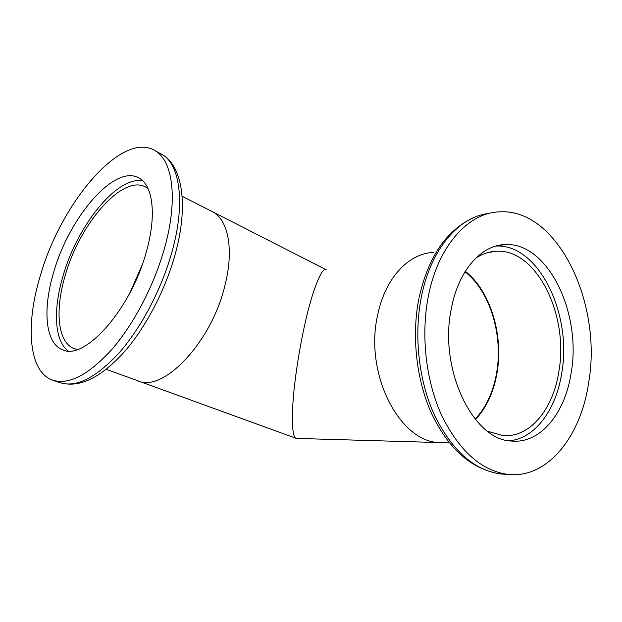 <?xml version="1.0" encoding="UTF-8"?>
<svg xmlns="http://www.w3.org/2000/svg" width="622" height="622" viewBox="0 0 622 622"><rect width="100%" height="100%" fill="white"/><g stroke="black" fill="none" stroke-linecap="round" stroke-linejoin="round"><path stroke-width="0.93" d="M164.97 246.553C154.816 283.927 134.251 323.619 111.929 349.354C88.285 375.214 68.381 385.422 52.209 379.988C28.247 371.155 25.339 324.054 40.57 274.916C61.531 201.808 122.604 129.912 155.383 150.874C172.768 160.966 178.047 199.094 164.97 246.553M53.803 271.9C69.477 216.612 115.358 163.182 139.359 178.265C152.872 185.683 156.682 214.948 146.636 250.736C131.46 309.056 84.126 361.755 62.208 349.603C45.041 342.893 42.553 308.621 53.803 271.9M68.016 350.878C54.254 340.599 53.041 309.08 63.094 275.764C77.4 225.436 117.123 175.777 142.718 180.831M77.346 349.502L73.816 348.483C57.473 342.046 54.806 309.849 65.279 275.289C79.873 223.135 123.397 173.087 146.341 187.424L148.028 188.552M210.842 210.889L213.136 212.063C228.352 220.39 234.043 250.021 224.946 285.374C211.402 343.103 162.233 393.648 137.252 380.571L106.253 369.297M129.819 293.032L142.111 265.003M326.153 269.715C321.807 266.558 312.112 291.508 305.301 322.297C312.026 291.912 321.597 267.04 325.998 269.66L213.136 212.063C228.352 220.39 234.043 250.021 224.946 285.374C211.402 343.103 162.233 393.648 137.252 380.571M130.69 291.36L141.474 266.768M296.282 438.386C292.838 437.935 291.718 426.109 292.923 402.885C294.509 379.093 299.866 345.754 305.301 322.297C299.843 345.848 294.463 379.35 292.908 403.165C291.726 426.365 292.876 438.113 296.36 438.409L449.411 442.856M433.526 252.439C408.856 253.17 385.173 278.018 377.709 314.748C364.018 372.951 399.184 441.861 439.21 442.561C399.184 441.861 364.018 372.951 377.709 314.748C385.173 278.018 408.856 253.17 433.526 252.439M475.122 419.142C485.969 407.597 493.098 392.373 496.504 373.48C503.47 335.647 490.074 291.057 464.992 271.798M475.472 419.57C486.342 407.939 493.479 392.637 496.9 373.674C503.89 335.623 490.478 290.793 465.279 271.324M509.371 440.773C535.247 438.494 556.255 409.4 561.767 372.881C572.388 313.869 538.442 243.567 495.858 246.063M487.524 431.202L502.654 435.555C529.788 438.129 553.261 409.222 558.898 371.365C569.037 315.385 536.732 248.746 496.488 251.241C489.226 251.513 482.268 253.869 475.597 258.309M588.777 381.9C602.43 302.611 557.133 207.554 498.976 211.869C468.032 213.043 437.95 246.125 428.325 296.36C420.674 335.235 425.883 381.099 441.814 415.714C459.495 451.207 481.498 470.761 507.816 474.384C547.679 479.033 581.173 436.185 588.777 381.9M451.339 308.629C438.401 368.963 473.085 440.563 511.743 441.052C540.557 443.883 565.328 412.907 571.214 372.539C581.788 312.944 547.694 241.911 505.072 244.586C481.226 244.998 458.36 270.523 451.339 308.629M500.243 245.348L499.637 245.185M159.419 153.02L162.334 154.583C179.89 164.752 185.395 202.826 172.481 250.06C162.459 287.271 141.971 326.721 119.649 352.27C95.99 377.935 76.008 388.035 59.681 382.553C78.613 388.338 99.862 378.44 123.42 352.876C145.773 327.747 165.856 289.23 175.645 252.571C188.186 206.076 182.93 166.782 162.342 154.583L155.383 150.874M488.931 213.463C459.052 216.472 430.649 249.033 421.312 297.184C413.638 335.794 418.824 381.325 434.724 415.698C452.373 450.942 474.361 470.364 500.687 473.98L506.199 474.291M63.312 350.007L62.208 349.603M74.897 348.888L73.816 348.483M213.136 212.063L182.106 196.225M59.681 382.553L53.469 380.423M296.033 438.285L138.481 381.014M418.847 298.785C411.375 336.735 416.499 381.115 432.259 414.96C449.411 449.931 472.222 469.602 500.687 473.98L507.816 474.384M474.757 217.195C446.93 229.386 428.34 256.342 418.995 298.062M488.06 252.524L496.488 251.241M496.053 246.001L505.072 244.586"/></g></svg>
